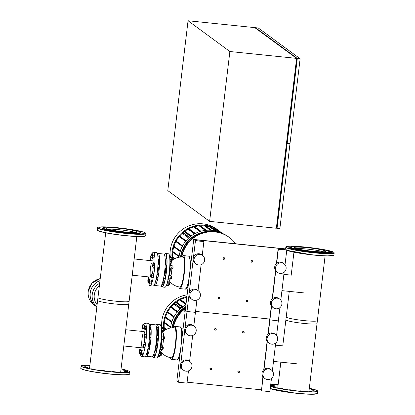 <?xml version="1.0" encoding="UTF-8"?>
<svg xmlns="http://www.w3.org/2000/svg" width="415" height="415" viewBox="0 0 415 415"><rect width="100%" height="100%" fill="white"/><g stroke="black" fill="none" stroke-linecap="round" stroke-linejoin="round"><path stroke-width="0.62" d="M269.221 343.21L268.339 342.562A5.369 5.271 -53.7 0 1 272.157 332.929A5.369 5.271 -53.7 0 1 274.704 333.909L275.586 334.557A5.369 5.271 -53.7 0 1 271.768 344.191A5.369 5.271 -53.7 0 1 267.478 336.985A5.369 5.271 -53.7 0 1 275.586 334.557M264.998 378.594L264.122 377.946A5.369 5.271 -53.7 0 1 267.934 368.313A5.369 5.271 -53.7 0 1 270.487 369.298L271.363 369.941A5.369 5.271 -53.7 0 1 267.55 379.575A5.369 5.271 -53.7 0 1 263.255 372.369A5.369 5.271 -53.7 0 1 271.363 369.941M187.736 334.817L186.854 334.168A5.369 5.271 -53.7 0 1 190.672 324.535A5.369 5.271 -53.7 0 1 193.219 325.516L194.101 326.164A5.369 5.271 -53.7 0 1 190.283 335.797A5.369 5.271 -53.7 0 1 185.993 328.592A5.369 5.271 -53.7 0 1 194.101 326.164M183.518 370.201L182.636 369.558A5.369 5.271 -53.7 0 1 186.449 359.919A5.369 5.271 -53.7 0 1 189.001 360.905L189.878 361.553A5.369 5.271 -53.7 0 1 186.065 371.186A5.369 5.271 -53.7 0 1 181.775 363.981A5.369 5.271 -53.7 0 1 189.878 361.553M193.732 239.445L285.053 248.85L286.77 250.115L278.341 249.244L285.141 249.804L283.865 248.865L195.356 239.751L196.632 240.69L203.879 241.577L195.449 240.71L193.732 239.445L185.292 310.218L187.009 311.483L195.439 312.35L187.009 311.483L185.292 310.218L176.852 380.991L178.569 382.257L186.999 383.123L188.462 370.88M188.97 295.029L185.017 328.208M184.753 330.413L180.795 363.597M180.53 365.802L178.569 382.257M196.897 300.107L193.815 325.957M192.679 335.491L189.598 361.346M187.113 382.189L261.336 389.83M269.776 319.057L195.553 311.416L269.776 319.057M271.343 305.907L269.677 319.856L278.33 320.888L269.677 319.856L267.95 334.35M267.12 341.296L263.733 369.739M262.903 376.68L261.46 390.79L269.89 391.661L271.472 378.397M271.55 306.192L268.22 334.117M267.327 341.576L263.997 369.506M263.11 376.965L261.46 390.79M279.912 307.624L276.582 335.522M275.69 343.013L272.365 370.911M170.57 328.006A29.714 29.169 -53.7 0 1 170.627 327.476A29.714 29.169 -53.7 0 1 185.951 304.683M162.597 332.047A29.714 29.169 -53.7 0 1 162.493 331.642M161.694 326.589A29.714 29.169 -53.7 0 1 187.129 294.811M185.505 308.454A30.43 29.87 126.3 0 0 173.356 327.798M185.562 307.961A30.43 29.87 126.3 0 0 173.008 327.793M184.924 310.462L184.794 311.52L184.924 310.462L185.282 310.296M184.805 310.373L185.303 310.15M185.111 311.753L184.794 311.52M186.926 296.538A29.714 29.169 126.3 0 0 163.583 328.633M164.267 328.353A28.998 28.464 126.3 0 0 164.309 328.773M164.428 329.79A28.998 28.464 126.3 0 0 164.532 330.459M164.314 322.917A28.998 28.464 126.3 0 0 164.216 327.601L163.619 327.876L165.948 329.593M165.357 317.61A28.998 28.464 126.3 0 0 164.387 322.248L163.769 322.517L170.617 327.554M164.973 317.293L165.014 316.941L165.549 316.993A28.998 28.464 126.3 0 1 167.442 312.417M167.105 312.137L167.146 311.784L167.748 311.847A28.998 28.464 126.3 0 1 170.752 307.365M170.451 307.11L170.492 306.758L171.198 306.83A28.998 28.464 126.3 0 1 173.838 304.107L180.224 308.807M181.054 308.075L174.233 303.054L173.838 304.107M175.778 302.499A28.998 28.464 126.3 0 0 174.674 303.381M175.488 302.255L175.535 301.902L176.453 301.995A28.998 28.464 126.3 0 1 179.664 299.993L185.962 304.626M186.081 303.609L180.032 299.158L179.664 299.993M186.771 297.814L185.624 296.969L185.272 297.7A28.998 28.464 126.3 0 0 180.551 299.537M186.833 297.285A28.998 28.464 126.3 0 0 186.252 297.431M166.519 329.297L164.216 327.601M170.7 326.89L164.387 322.248M171.914 321.677L165.549 316.993M174.139 316.552L167.748 311.847M177.594 311.535L171.198 306.83M182.818 306.68L176.453 301.995M185.272 297.7L186.662 298.722M172.189 327.907L172.375 327.311M185.681 306.981A30.43 29.87 126.3 0 0 172.292 327.814M185.567 307.925A30.43 29.87 126.3 0 0 172.982 327.798M142.278 331.435L140.794 331.279M159.298 352.33L159.754 352.558M141.354 350.846L141.157 349.648L139.751 349.503L139.373 350.732L139.461 353.409L140.841 353.549M139.461 353.409L139.985 350.224L141.391 350.369M139.839 352.179L140.96 352.294M139.985 350.224L139.751 349.503M161.253 353.549L161.02 355.816M161.274 353.549L160.481 353.466M142.988 351.987L142.843 350.815L141.442 350.67L141.059 351.458L140.97 354.592L142.376 354.737L142.755 353.954L142.988 351.987L141.588 351.847L141.442 350.67M140.97 354.592L141.354 353.808L142.755 353.954M141.354 353.808L141.588 351.847M158.001 356.345L159.91 356.542L160.289 355.759L160.377 352.62L159.251 352.506M158.95 353.632L160.522 353.798M158.328 355.556L161.036 355.826M161.176 355.691L161.414 353.71M162.472 347.018L163.303 347.122L163.183 349.134L162.255 349.3M163.069 349.368L163.303 347.122M159.806 350.058L159.842 350.058A2.148 0.353 -84.1 0 0 160.117 349.596A2.148 0.353 -84.1 0 0 160.46 346.349M143.512 344.351L142.848 346.478L142.9 348.024L144.306 348.169L144.659 347.879L144.965 346.043L144.913 344.497L143.512 344.351L143.559 345.897L144.965 346.043M142.9 348.024L143.258 347.734L144.659 347.879M143.258 347.734L143.559 345.897M160.05 349.788L161.84 349.975L162.498 347.848L162.447 346.302L160.501 346.1M160.154 349.471L162.192 349.684M160.444 347.635L162.498 347.848M163.712 336.731L164.527 336.83L164.558 338.08L164.299 339.076L163.463 339.008M164.299 339.076L164.677 338.08L164.527 336.83M161.259 339.543A2.148 0.353 -84.1 0 0 161.622 337.872A2.148 0.353 -84.1 0 0 161.513 335.496L161.513 335.496M144.482 334.085L144.078 337.483L144.384 337.706L145.784 337.851L146.142 336.264L146.189 334.454L144.482 334.085L146.189 334.454M144.384 337.706L144.736 336.119L146.142 336.264M144.736 336.119L144.788 334.308M161.295 339.449L163.318 339.657L163.676 338.069L163.723 336.259L161.668 335.854M161.622 337.857L163.676 338.069M161.689 336.051L163.723 336.259M163.479 328.623L164.236 328.701L164.335 329.131L164.034 330.968L163.204 330.895M164.034 330.968L164.262 328.721M161.425 329.038A2.148 0.353 -84.1 0 0 161.44 328.192A2.148 0.353 -84.1 0 0 161.248 327.383L161.233 327.383M143.938 327.062L144.021 329.738L145.426 329.884L145.956 326.704L145.722 325.977L144.316 325.832L143.938 327.062M144.021 329.738L144.404 328.509L145.805 328.654M144.404 328.509L144.55 326.558L145.956 326.704M144.55 326.558L144.316 325.832M161.544 331.544L162.96 331.689L163.489 328.509L163.251 327.783L161.373 327.591M161.502 330.273L163.339 330.459M161.44 328.296L163.489 328.509M141.728 331.305A16.828 2.781 -84.1 0 1 142.335 328.566L142.952 325.822L142.802 324.644L142.189 327.394L142.335 328.571L143.823 328.535M142.719 327.783L143.87 327.902M142.952 325.822L144.275 325.957M144.337 325.832L144.207 324.789L142.802 324.644M161.871 327.643L161.741 326.595L161.072 326.527M164.283 330.636A15.039 15.039 0 0 1 174.616 327.876A15.039 2.485 95.9 0 1 174.845 327.969A15.039 2.485 95.9 0 1 175.384 344.533A15.039 2.485 95.9 0 1 171.535 357.787A15.039 15.039 0 0 1 160.403 350.929L159.417 350.374M157.207 330.568A11.885 1.966 95.9 0 1 157.529 335.802M157.399 338.671A11.885 1.966 95.9 0 1 157.062 342.339A11.885 1.966 95.9 0 1 156.497 346.115M156.792 331.32A11.454 1.893 95.9 0 1 157.026 335.751M156.906 338.619A11.454 1.893 95.9 0 1 156.574 342.245A11.454 1.893 95.9 0 1 155.999 346.063M157.555 327.726A1.577 0.259 95.9 0 1 157.674 327.591A1.577 0.259 95.9 0 1 157.7 327.601A1.577 0.259 95.9 0 1 157.767 329.261A1.577 0.259 95.9 0 1 157.352 330.724A1.577 0.259 95.9 0 1 157.327 330.719A1.577 0.259 95.9 0 1 157.259 330.573M157.819 335.834A1.577 0.259 95.9 0 1 157.939 335.704A1.577 0.259 95.9 0 1 158.079 336.295A1.577 0.259 95.9 0 1 157.944 337.96A1.577 0.259 95.9 0 1 157.617 338.837A1.577 0.259 95.9 0 1 157.524 338.682M156.59 346.126A1.577 0.259 95.9 0 1 156.714 345.996A1.577 0.259 95.9 0 1 156.792 347.739A1.577 0.259 95.9 0 1 156.388 349.129A1.577 0.259 95.9 0 1 156.294 348.974M154.593 352.568A1.577 0.259 95.9 0 1 154.712 352.439A1.577 0.259 95.9 0 1 154.852 353.502A1.577 0.259 95.9 0 1 154.593 355.235A1.577 0.259 95.9 0 1 154.39 355.572A1.577 0.259 95.9 0 1 154.297 355.422M155.9 348.932A11.885 1.966 95.9 0 1 154.484 352.558M155.386 348.88A11.454 1.893 95.9 0 1 154.79 350.784M142.879 334.106A8.186 1.354 -84.1 0 0 141.722 342.878A8.186 1.354 -84.1 0 0 142.454 347.905A8.186 1.354 -84.1 0 0 142.885 347.583M140.317 353.497A16.828 2.781 -84.1 0 0 141.567 356.501A16.828 2.781 -84.1 0 0 144.135 351.396A16.828 2.781 -84.1 0 0 146.516 333.359A16.828 2.781 -84.1 0 0 145.017 323.026A16.828 2.781 -84.1 0 0 143.569 324.727M141.567 356.501L144.659 356.822A16.828 2.781 -84.1 0 0 147.226 351.718A16.828 2.781 -84.1 0 0 149.607 333.676A16.828 2.781 -84.1 0 0 148.103 323.347L145.017 323.026M140.037 347.656A16.828 2.781 -84.1 0 0 140.042 349.534M143.943 344.393A8.186 1.354 -84.1 0 0 144.809 337.748M144.835 334.122A8.186 1.354 -84.1 0 0 144.13 331.621L125.729 329.728M149.706 329.795A11.096 1.836 95.9 0 1 150.214 335.05M150.106 337.919A11.096 1.836 95.9 0 1 149.193 345.363M148.56 348.18A11.096 1.836 95.9 0 1 147.403 351.017M149.4 337.846A11.096 1.836 95.9 0 1 148.669 344.274M156.803 333.276A10.671 1.764 95.9 0 1 156.875 335.735M156.777 338.604A10.671 1.764 95.9 0 1 155.853 346.048M155.2 348.859A10.671 1.764 95.9 0 1 155.2 348.87L156.512 348.994M150.386 326.984A1.577 0.259 95.9 0 1 150.51 326.854A1.577 0.259 95.9 0 1 150.593 328.602A1.577 0.259 95.9 0 1 150.189 329.987A1.577 0.259 95.9 0 1 150.095 329.837M150.65 335.097A1.577 0.259 95.9 0 1 150.775 334.962A1.577 0.259 95.9 0 1 150.91 336.026A1.577 0.259 95.9 0 1 150.655 337.758A1.577 0.259 95.9 0 1 150.453 338.101A1.577 0.259 95.9 0 1 150.36 337.945M149.426 345.389A1.577 0.259 95.9 0 1 149.545 345.254A1.577 0.259 95.9 0 1 149.571 345.264A1.577 0.259 95.9 0 1 149.639 346.924A1.577 0.259 95.9 0 1 149.224 348.393A1.577 0.259 95.9 0 1 149.198 348.382A1.577 0.259 95.9 0 1 149.13 348.237M147.424 351.832A1.577 0.259 95.9 0 1 147.548 351.702A1.577 0.259 95.9 0 1 147.688 352.294A1.577 0.259 95.9 0 1 147.553 353.959A1.577 0.259 95.9 0 1 147.226 354.835A1.577 0.259 95.9 0 1 147.133 354.68M149.011 324.66A16.112 2.661 95.9 0 1 149.716 324.229L155.34 324.81A16.112 2.661 95.9 0 1 156.336 341.109A16.112 2.661 95.9 0 1 152.035 356.858L146.417 356.283A16.112 2.661 95.9 0 1 145.815 355.717M149.716 324.229A16.112 2.661 95.9 0 1 150.718 340.528A16.112 2.661 95.9 0 1 146.417 356.283M89.526 368.364L97.961 297.591A15.687 1.499 6.8 0 0 98.148 297.861A15.687 1.499 6.8 0 0 114.659 301.083A15.687 1.499 6.8 0 0 129.117 301.306A15.687 1.499 6.8 0 0 128.93 301.031M317.19 320.421A15.687 1.499 -173.2 0 1 317.376 320.691A15.687 1.499 -173.2 0 1 302.919 320.468A15.687 1.499 -173.2 0 1 286.407 317.247A15.687 1.499 -173.2 0 1 286.22 316.977L282.765 345.939M215.323 330.127A0.861 0.846 126.3 0 0 215.935 328.587A0.861 0.846 126.3 0 0 214.638 328.976A0.861 0.846 126.3 0 0 215.323 330.127M215.364 330.003A0.716 0.7 -53.7 0 1 214.747 329.22A0.716 0.7 -53.7 0 1 215.53 328.587A0.716 0.7 -53.7 0 1 216.148 329.365A0.716 0.7 -53.7 0 1 215.364 330.003M210.597 369.76A0.861 0.846 -53.7 0 1 209.912 368.608A0.861 0.846 -53.7 0 1 211.209 368.219A0.861 0.846 -53.7 0 1 210.597 369.76M210.638 369.635A0.716 0.7 126.3 0 0 211.422 368.997A0.716 0.7 126.3 0 0 210.804 368.219A0.716 0.7 126.3 0 0 210.021 368.852A0.716 0.7 126.3 0 0 210.638 369.635M243.486 331.31A0.861 0.846 -53.7 0 1 244.17 332.462A0.861 0.846 -53.7 0 1 242.874 332.851A0.861 0.846 -53.7 0 1 243.486 331.31M243.491 331.466A0.716 0.7 126.3 0 0 242.702 332.099A0.716 0.7 126.3 0 0 243.32 332.882A0.716 0.7 126.3 0 0 244.108 332.244A0.716 0.7 126.3 0 0 243.491 331.466M238.76 370.943A0.861 0.846 126.3 0 0 238.148 372.483A0.861 0.846 126.3 0 0 239.445 372.094A0.861 0.846 126.3 0 0 238.76 370.943M238.765 371.098A0.716 0.7 -53.7 0 1 239.382 371.876A0.716 0.7 -53.7 0 1 238.594 372.514A0.716 0.7 -53.7 0 1 237.977 371.736A0.716 0.7 -53.7 0 1 238.765 371.098M277.661 272.437L276.779 271.789A5.369 5.271 -53.7 0 1 280.592 262.156A5.369 5.271 -53.7 0 1 283.144 263.136L284.026 263.784A5.369 5.271 -53.7 0 1 280.208 273.418A5.369 5.271 -53.7 0 1 275.918 266.212A5.369 5.271 -53.7 0 1 284.026 263.784M273.438 307.821L272.556 307.173A5.369 5.271 -53.7 0 1 276.374 297.539A5.369 5.271 -53.7 0 1 278.921 298.525L279.803 299.168A5.369 5.271 -53.7 0 1 275.991 308.802A5.369 5.271 -53.7 0 1 271.695 301.596A5.369 5.271 -53.7 0 1 279.803 299.168M196.176 264.044L195.294 263.395A5.369 5.271 -53.7 0 1 199.112 253.762A5.369 5.271 -53.7 0 1 201.659 254.743L202.541 255.391A5.369 5.271 -53.7 0 1 198.723 265.024A5.369 5.271 -53.7 0 1 194.433 257.819A5.369 5.271 -53.7 0 1 202.541 255.391M191.953 299.428L191.076 298.784A5.369 5.271 -53.7 0 1 194.889 289.146A5.369 5.271 -53.7 0 1 197.441 290.132L198.318 290.78A5.369 5.271 -53.7 0 1 194.505 300.413A5.369 5.271 -53.7 0 1 190.21 293.208A5.369 5.271 -53.7 0 1 198.318 290.78M195.449 240.71L193.452 257.435M193.193 259.64L189.235 292.824M203.879 241.577L202.255 255.184M201.119 264.718L198.038 290.573M283.865 248.865L283.772 249.664M278.117 249.083L276.39 263.577M275.56 270.523L272.173 298.966M278.341 249.244L276.655 263.343M275.768 270.803L272.437 298.733M286.77 250.115L285.022 264.749M284.13 272.24L280.805 300.138M229.059 237.261A30.43 29.87 126.3 0 0 214.612 231.695A30.43 29.87 126.3 0 0 181.422 257.025A30.43 29.87 126.3 0 1 214.638 231.71A30.43 29.87 126.3 0 1 229.085 237.276A30.43 29.87 126.3 0 0 229.059 237.261L228.452 236.809A30.43 29.87 126.3 0 0 214.005 231.243A30.43 29.87 126.3 0 0 180.733 257.041M179.01 257.233A29.714 29.169 -53.7 0 1 179.067 256.703A29.714 29.169 -53.7 0 1 211.723 230.335A29.714 29.169 -53.7 0 1 220.396 232.628M170.134 255.816A29.714 29.169 -53.7 0 1 202.925 223.861A29.714 29.169 -53.7 0 1 217.029 229.298L218.866 230.647A29.714 29.169 126.3 0 0 204.756 225.21A29.714 29.169 126.3 0 0 172.023 257.86M220.531 231.969A29.714 29.169 126.3 0 0 218.866 230.647M171.037 261.274A29.714 29.169 -53.7 0 1 170.928 260.869M235.647 243.761A30.43 29.87 126.3 0 0 229.391 237.505A30.43 29.87 126.3 0 0 214.944 231.933A30.43 29.87 126.3 0 0 181.796 257.025M193.364 239.688L193.234 240.747L193.364 239.688L193.722 239.522M193.867 239.46L194.749 239.548M193.245 239.6L194.339 239.248M193.551 240.98L193.234 240.747M232.789 243.465L234.138 243.605M232.919 243.294L234.086 243.486M172.707 257.58A28.998 28.464 126.3 0 0 172.749 258M172.868 259.017A28.998 28.464 126.3 0 0 172.967 259.686M172.749 252.144A28.998 28.464 126.3 0 0 172.656 256.828L172.059 257.103L174.388 258.82M173.797 246.837A28.998 28.464 126.3 0 0 172.827 251.474L172.209 251.744L179.057 256.781M173.408 246.52L173.454 246.168L173.984 246.22A28.998 28.464 126.3 0 1 175.882 241.644M175.545 241.364L175.587 241.011L176.188 241.074A28.998 28.464 126.3 0 1 179.192 236.592M178.891 236.337L178.932 235.985L179.638 236.057A28.998 28.464 126.3 0 1 182.278 233.334L188.664 238.034M189.494 237.302L182.673 232.281L182.278 233.334M184.213 231.726A28.998 28.464 126.3 0 0 183.114 232.608M183.928 231.482L183.97 231.129L184.893 231.222A28.998 28.464 126.3 0 1 188.104 229.22L194.438 233.884M195.315 233.417L188.467 228.385L188.104 229.22M200.922 231.243L194.064 226.196L193.712 226.927A28.998 28.464 126.3 0 0 188.986 228.764M206.38 230.273L199.511 225.226L199.164 225.89A28.998 28.464 126.3 0 0 194.692 226.657M211.707 230.33L204.839 225.278L204.496 225.9A28.998 28.464 126.3 0 0 200.305 225.807M216.174 231.145L209.767 226.434L209.71 226.906A28.998 28.464 126.3 0 0 205.923 226.076M209.767 226.434L210.047 226.31L217.014 231.43M220.547 232.675L214.856 228.489L214.799 228.956A28.998 28.464 126.3 0 0 211.832 227.617M214.856 228.489L215.136 228.364L221.434 232.997M219.794 231.793L220.08 231.637L222.513 233.432M174.959 258.524L172.656 256.828M179.14 256.117L172.827 251.474M180.349 250.904L173.984 246.22M182.579 245.779L176.188 241.074M186.034 240.762L179.638 236.057M191.258 235.907L184.893 231.222M193.712 226.927L199.957 231.523M199.164 225.89L205.28 230.387M204.496 225.9L210.379 230.226M209.71 226.906L215.126 230.89M214.799 228.956L219.032 232.068M180.629 257.134L180.816 256.537M150.718 260.662L149.234 260.506M167.733 281.557L168.194 281.785M149.794 280.073L149.597 278.875L148.191 278.73L147.813 279.959L147.896 282.636L149.281 282.776M147.896 282.636L148.425 279.451L149.831 279.596M148.28 281.406L149.4 281.52M148.425 279.451L148.191 278.73M169.694 282.776L169.46 285.043M151.428 281.214L151.283 280.042L149.877 279.897L149.499 280.685L149.41 283.819L150.816 283.964L151.195 283.18L151.428 281.214L150.028 281.074L149.877 279.897M149.41 283.819L149.794 283.035L151.195 283.18M149.794 283.035L150.028 281.074M166.441 285.572L168.35 285.769L168.729 284.986L168.817 281.847L167.691 281.733M167.39 282.859L168.962 283.025M166.768 284.783L169.476 285.053M169.616 284.918L169.854 282.937M170.907 276.245L171.743 276.349L171.623 278.361L170.695 278.527M171.509 278.595L171.743 276.349M168.246 279.285L168.282 279.285A2.148 0.353 -84.1 0 0 168.557 278.823A2.148 0.353 -84.1 0 0 168.9 275.576M151.952 273.578L151.288 275.705L151.34 277.251L152.746 277.396L153.099 277.106L153.405 275.269L153.353 273.724L151.952 273.578L151.999 275.124L153.405 275.269M151.34 277.251L151.693 276.961L153.099 277.106M151.693 276.961L151.999 275.124M168.49 279.015L170.275 279.202L170.939 277.075L170.887 275.529L168.936 275.327M168.594 278.698L170.632 278.911M168.884 276.862L170.939 277.075M172.152 265.958L172.967 266.057L172.998 267.307L172.739 268.303L171.903 268.235A9.555 1.577 95.9 0 1 171.592 271.965A9.555 1.577 95.9 0 1 170.907 276.188M172.739 268.303L173.117 267.302L172.967 266.057M169.699 268.77A2.148 0.353 -84.1 0 0 170.062 267.099A2.148 0.353 -84.1 0 0 169.948 264.723L169.948 264.723M152.922 263.312L152.518 266.71L152.824 266.933L154.224 267.078L154.582 265.491L154.629 263.681L152.922 263.312L154.629 263.681M152.824 266.933L153.177 265.346L154.582 265.491M153.177 265.346L153.228 263.535M169.735 268.676L171.758 268.884L172.116 267.296L172.163 265.486L170.103 265.081M170.062 267.084L172.116 267.296M170.129 265.278L172.163 265.486M171.919 257.85L172.676 257.928L172.775 258.358L172.474 260.195L171.644 260.122M172.474 260.195L172.702 257.948M169.86 258.265A2.148 0.353 -84.1 0 0 169.88 257.419A2.148 0.353 -84.1 0 0 169.688 256.61L169.688 256.61M152.372 256.288L152.461 258.965L153.866 259.11L154.39 255.931L154.157 255.204L152.756 255.059L152.372 256.288M152.461 258.965L152.845 257.736L154.245 257.881M152.845 257.736L152.99 255.785L154.39 255.931M152.99 255.785L152.756 255.059M169.984 260.77L171.4 260.916L171.924 257.736L171.691 257.01L169.813 256.818M169.943 259.5L171.779 259.686M169.88 257.523L171.924 257.736M150.168 260.532A16.828 2.781 -84.1 0 1 150.775 257.793L151.387 255.049L151.242 253.871L150.629 256.62L150.775 257.798L152.263 257.762M151.153 257.01L152.31 257.129M151.387 255.049L152.715 255.184M152.777 255.059L152.647 254.016L151.242 253.871M170.311 256.869L170.176 255.822L169.512 255.754M172.723 259.863A15.039 15.039 0 0 1 183.056 257.103A15.039 2.485 95.9 0 1 183.285 257.196A15.039 2.485 95.9 0 1 183.824 273.76A15.039 2.485 95.9 0 1 179.975 287.014A15.039 15.039 0 0 1 168.843 280.156L167.852 279.601M165.647 259.795A11.885 1.966 95.9 0 1 165.964 265.029M165.839 267.898A11.885 1.966 95.9 0 1 165.497 271.566A11.885 1.966 95.9 0 1 164.937 275.342M165.232 260.547A11.454 1.893 95.9 0 1 165.466 264.978M165.346 267.846A11.454 1.893 95.9 0 1 165.009 271.472A11.454 1.893 95.9 0 1 164.439 275.29M165.995 256.952A1.577 0.259 95.9 0 1 166.114 256.818A1.577 0.259 95.9 0 1 166.14 256.828A1.577 0.259 95.9 0 1 166.202 258.488A1.577 0.259 95.9 0 1 165.793 259.951A1.577 0.259 95.9 0 1 165.767 259.946A1.577 0.259 95.9 0 1 165.699 259.8M166.254 265.06A1.577 0.259 95.9 0 1 166.379 264.931A1.577 0.259 95.9 0 1 166.519 265.522A1.577 0.259 95.9 0 1 166.384 267.187A1.577 0.259 95.9 0 1 166.057 268.064A1.577 0.259 95.9 0 1 165.964 267.908M165.03 275.353A1.577 0.259 95.9 0 1 165.149 275.223A1.577 0.259 95.9 0 1 165.232 276.966A1.577 0.259 95.9 0 1 164.828 278.356A1.577 0.259 95.9 0 1 164.734 278.2M163.028 281.795A1.577 0.259 95.9 0 1 163.152 281.666A1.577 0.259 95.9 0 1 163.287 282.729A1.577 0.259 95.9 0 1 163.033 284.462A1.577 0.259 95.9 0 1 162.83 284.799A1.577 0.259 95.9 0 1 162.737 284.649M164.34 278.159A11.885 1.966 95.9 0 1 162.924 281.785M163.821 278.107A11.454 1.893 95.9 0 1 163.23 280.011M151.319 263.333A8.186 1.354 -84.1 0 0 150.163 272.105A8.186 1.354 -84.1 0 0 150.894 277.132A8.186 1.354 -84.1 0 0 151.325 276.81M148.757 282.724A16.828 2.781 -84.1 0 0 150.007 285.728A16.828 2.781 -84.1 0 0 152.575 280.623A16.828 2.781 -84.1 0 0 154.956 262.586A16.828 2.781 -84.1 0 0 153.451 252.253A16.828 2.781 -84.1 0 0 152.009 253.954M150.007 285.728L153.099 286.049A16.828 2.781 -84.1 0 0 155.667 280.945A16.828 2.781 -84.1 0 0 158.042 262.903A16.828 2.781 -84.1 0 0 156.543 252.574L153.451 252.253M148.477 276.883A16.828 2.781 -84.1 0 0 148.482 278.761M152.383 273.62A8.186 1.354 -84.1 0 0 153.249 266.975M153.275 263.349A8.186 1.354 -84.1 0 0 152.57 260.848L134.169 258.955M158.146 259.022A11.096 1.836 95.9 0 1 158.655 264.277M158.54 267.146A11.096 1.836 95.9 0 1 157.627 274.59M157 277.407A11.096 1.836 95.9 0 1 155.843 280.244M157.84 267.073A11.096 1.836 95.9 0 1 157.109 273.501M165.243 262.503A10.671 1.764 95.9 0 1 165.315 264.962M165.212 267.831A10.671 1.764 95.9 0 1 164.293 275.275M164.952 278.221L163.64 278.086A10.671 1.764 95.9 0 1 163.635 278.097M158.826 256.211A1.577 0.259 95.9 0 1 158.95 256.081A1.577 0.259 95.9 0 1 159.028 257.829A1.577 0.259 95.9 0 1 158.629 259.214A1.577 0.259 95.9 0 1 158.535 259.064M159.09 264.324A1.577 0.259 95.9 0 1 159.215 264.189A1.577 0.259 95.9 0 1 159.35 265.252A1.577 0.259 95.9 0 1 159.09 266.985A1.577 0.259 95.9 0 1 158.893 267.327A1.577 0.259 95.9 0 1 158.8 267.172M157.866 274.616A1.577 0.259 95.9 0 1 157.985 274.481A1.577 0.259 95.9 0 1 158.011 274.491A1.577 0.259 95.9 0 1 158.074 276.151A1.577 0.259 95.9 0 1 157.664 277.619A1.577 0.259 95.9 0 1 157.638 277.609A1.577 0.259 95.9 0 1 157.57 277.464M155.864 281.059A1.577 0.259 95.9 0 1 155.988 280.929A1.577 0.259 95.9 0 1 156.128 281.52A1.577 0.259 95.9 0 1 155.993 283.186A1.577 0.259 95.9 0 1 155.667 284.062A1.577 0.259 95.9 0 1 155.573 283.907M157.451 253.887A16.112 2.661 95.9 0 1 158.157 253.456L163.775 254.037A16.112 2.661 95.9 0 1 164.776 270.336A16.112 2.661 95.9 0 1 160.475 286.085L154.857 285.51A16.112 2.661 95.9 0 1 154.256 284.944M158.157 253.456A16.112 2.661 95.9 0 1 159.153 269.755A16.112 2.661 95.9 0 1 154.857 285.51M136.841 236.524L128.78 304.133A15.687 1.499 -173.2 0 1 114.322 303.915A15.687 1.499 -173.2 0 1 97.81 300.693A15.687 1.499 -173.2 0 1 97.624 300.419L105.685 232.81M135.425 232.431A15.687 1.499 6.8 0 0 121.818 230.019A15.687 1.499 6.8 0 0 108.03 229.163M140.706 232.239L140.903 232.696A19.292 1.842 -173.2 0 1 126.139 232.836A19.292 1.842 -173.2 0 1 104.243 229.194A19.292 1.842 -173.2 0 1 102.645 228.131L102.941 227.736A19.043 1.816 -173.2 0 1 118.514 227.897A19.043 1.816 -173.2 0 1 139.103 231.388A19.043 1.816 -173.2 0 1 140.706 232.239A19.043 1.816 -173.2 0 1 126.134 232.379A19.043 1.816 -173.2 0 1 104.518 228.79A19.043 1.816 -173.2 0 1 102.941 227.736M140.566 232.068L142.433 232.068L139.948 231.715M118.036 232.156L121.17 232.462L118.036 232.156M128.764 233.261L131.892 233.567L128.764 233.261M137.215 233.598L140.343 233.904L137.215 233.598M99.408 227.721L102.541 228.027L99.408 227.721M105.415 227.238L103.174 227.119L104.035 227.363M101.089 228.956L104.217 229.267L101.089 228.956M107.905 230.579L111.038 230.89L107.905 230.579M141.121 233.08L144.254 233.386L141.121 233.08M135.721 230.491L134.408 230.211M107.568 229.018A15.687 1.499 6.8 0 0 124.951 231.938A15.687 1.499 6.8 0 0 137.386 231.949A15.687 1.499 6.8 0 0 136.053 231.16A15.687 1.499 6.8 0 0 118.669 228.24A15.687 1.499 6.8 0 0 106.235 228.229A15.687 1.499 6.8 0 0 107.568 229.018M122.949 370.133L126.082 370.445L122.949 370.133M101.545 370.445L104.679 370.756L101.545 370.445M112.273 371.55L115.406 371.861L112.273 371.55M120.724 371.892L123.852 372.198L120.724 371.892M82.917 366.014L86.05 366.321L82.917 366.014M89.822 365.848L86.688 365.413L89.837 365.724M84.598 367.249L87.731 367.555L84.598 367.249M91.419 368.873L94.547 369.179L91.419 368.873M124.63 371.373L127.763 371.679L124.63 371.373M291.195 247.127L290.899 247.522A19.292 1.842 6.8 0 0 308.361 251.552A19.292 1.842 6.8 0 0 329.069 252.351A19.292 1.842 6.8 0 0 329.157 252.081L328.96 251.63A19.043 1.816 6.8 0 0 310.659 247.719A19.043 1.816 6.8 0 0 291.263 247.06A19.043 1.816 6.8 0 0 291.195 247.127A19.043 1.816 6.8 0 0 308.433 251.106A19.043 1.816 6.8 0 0 328.872 251.895A19.043 1.816 6.8 0 0 328.96 251.63M287.533 247.013L290.796 247.418L287.533 247.013M316.889 252.553L320.152 252.958L316.889 252.553M306.161 251.449L309.424 251.853L306.161 251.449M296.035 249.872L299.293 250.276L296.035 249.872M328.208 251.101L330.828 251.542L328.82 251.454M322.668 249.602L323.98 249.882M329.245 252.372L332.508 252.776L329.245 252.372M325.339 252.891L328.602 253.295L325.339 252.891M289.214 248.248L292.476 248.652L289.214 248.248M292.295 246.749L291.444 246.494L293.67 246.629M294.577 247.485A15.687 1.499 -173.2 0 1 310.985 248.082A15.687 1.499 -173.2 0 1 325.645 251.334A15.687 1.499 -173.2 0 1 325.557 251.464A15.687 1.499 -173.2 0 1 309.149 250.873A15.687 1.499 -173.2 0 1 294.489 247.62A15.687 1.499 -173.2 0 1 294.577 247.485M271.047 385.302L274.305 385.706L271.047 385.302M300.398 390.842L303.661 391.246L300.398 390.842M289.675 389.737L292.933 390.142L289.675 389.737M279.544 388.165L282.807 388.565L279.544 388.165M311.079 389.426L314.337 389.83L311.079 389.426M312.76 390.66L316.017 391.065L312.76 390.66M308.848 391.179L312.111 391.584L308.848 391.179M272.722 386.541L275.985 386.946L272.722 386.541M278.097 385.115L274.943 384.798L278.081 385.234M289.271 291.382L285.883 319.809A15.687 1.499 6.8 0 0 286.07 320.079A15.687 1.499 6.8 0 0 302.582 323.301A15.687 1.499 6.8 0 0 317.039 323.524L325.101 255.91M296.284 248.549A15.687 1.499 -173.2 0 1 310.078 249.405A15.687 1.499 -173.2 0 1 323.679 251.817M100.222 278.621A14.748 14.478 126.3 0 0 88.535 289.841A14.748 14.478 126.3 0 0 93.966 304.895A14.748 14.478 -53.7 0 1 88.535 289.841A14.748 14.478 -53.7 0 1 100.222 278.621A14.748 14.478 126.3 0 0 88.229 291.522A14.748 14.478 126.3 0 0 93.961 304.89A14.748 14.478 126.3 0 0 93.961 304.895L93.966 304.895C89.64 301.477 87.715 297.005 88.193 291.47L92.109 283.051L100.228 278.584M99.673 283.258A14.748 14.478 126.3 0 0 96.851 306.929A14.748 14.478 -53.7 0 1 99.673 283.258A14.748 14.478 -53.7 0 0 92.244 294.474A14.748 14.478 -53.7 0 0 96.851 306.924M96.84 307.012L95.969 306.369A14.748 14.478 -53.7 0 1 90.309 292.466A14.748 14.478 -53.7 0 1 99.974 280.716M95.932 306.343A14.748 14.478 -53.7 0 1 95.901 306.322A14.748 14.478 -53.7 0 1 90.252 292.378A14.748 14.478 -53.7 0 1 99.984 280.639M97.115 304.714A13.114 12.87 -53.7 0 1 99.346 285.982M223.763 259.354A0.861 0.846 126.3 0 0 224.375 257.814A0.861 0.846 126.3 0 0 223.078 258.203A0.861 0.846 126.3 0 0 223.763 259.354M223.804 259.23A0.716 0.7 -53.7 0 1 223.182 258.446A0.716 0.7 -53.7 0 1 223.97 257.814A0.716 0.7 -53.7 0 1 224.588 258.592A0.716 0.7 -53.7 0 1 223.804 259.23M219.037 298.987A0.861 0.846 -53.7 0 1 218.352 297.835A0.861 0.846 -53.7 0 1 219.649 297.446A0.861 0.846 -53.7 0 1 219.037 298.987M219.079 298.862A0.716 0.7 126.3 0 0 219.862 298.224A0.716 0.7 126.3 0 0 219.245 297.446A0.716 0.7 126.3 0 0 218.456 298.079A0.716 0.7 126.3 0 0 219.079 298.862M251.926 260.537A0.861 0.846 -53.7 0 1 252.611 261.689A0.861 0.846 -53.7 0 1 251.314 262.078A0.861 0.846 -53.7 0 1 251.926 260.537M251.926 260.693A0.716 0.7 126.3 0 0 251.142 261.326A0.716 0.7 126.3 0 0 251.76 262.109A0.716 0.7 126.3 0 0 252.548 261.471A0.716 0.7 126.3 0 0 251.926 260.693M247.195 300.17A0.861 0.846 126.3 0 0 246.588 301.71A0.861 0.846 126.3 0 0 247.885 301.321A0.861 0.846 126.3 0 0 247.195 300.17M247.2 300.325A0.716 0.7 -53.7 0 1 247.822 301.103A0.716 0.7 -53.7 0 1 247.034 301.741A0.716 0.7 -53.7 0 1 246.417 300.963A0.716 0.7 -53.7 0 1 247.2 300.325M289.053 143.294L289.955 143.958L287.149 143.673L287.102 143.025L290.023 143.393L300.118 58.748L258.301 27.987L255.49 27.696L297.306 58.463L300.118 58.748M287.149 143.673L277.054 228.317L279.866 228.603L289.955 143.958M297.306 58.463L287.216 143.108M255.443 28.106L255.49 27.696M276.442 227.467L277.028 227.529L287.035 143.59M277.054 228.317L276.4 227.835M287.102 143.025L297.114 59.086L296.569 58.686M296.528 59.029L297.114 59.086M296.606 58.391L254.789 27.623L188.052 20.75L229.874 51.517L296.606 58.391L276.349 228.245L209.617 221.371L167.8 190.604L188.052 20.75M229.874 51.517L209.617 221.371M172.101 327.829A28.645 28.121 -53.7 0 1 185.728 306.581M185.344 297.093L186.734 298.12M179.747 299.282L186.044 303.915M175.535 301.902L182.424 306.976M173.952 303.178L180.847 308.252M170.492 306.758L177.361 311.81M167.146 311.784L173.994 316.821M165.014 316.941L171.826 321.952M170.664 327.176L163.894 322.196M166.28 329.417L163.749 327.554M161.627 349.954A9.555 1.577 95.9 0 1 160.558 351.1A9.555 1.577 95.9 0 1 160.403 350.929M163.842 330.963A15.039 15.039 0 0 0 162.322 332.322A9.555 1.577 95.9 0 1 162.81 332.218A9.555 1.577 95.9 0 1 163.526 336.114M161.56 332.949A8.902 1.473 95.9 0 1 162.032 335.891M161.969 339.517A8.902 1.473 95.9 0 1 161.694 342.525A8.902 1.473 95.9 0 1 161.119 346.162M163.474 339.008A9.555 1.577 95.9 0 1 163.152 342.738A9.555 1.577 95.9 0 1 162.467 346.961M161.549 333.65A8.902 1.473 95.9 0 1 161.783 335.865M161.72 339.491A8.902 1.473 95.9 0 1 161.445 342.5A8.902 1.473 95.9 0 1 160.875 346.136M180.255 326.87A16.61 2.744 95.9 0 1 180.509 326.979A16.61 2.744 95.9 0 1 181.106 345.275A16.61 2.744 95.9 0 1 176.852 359.919L171.514 359.369A16.61 2.744 -84.1 0 0 175.768 344.725A16.61 2.744 -84.1 0 0 175.172 326.429A16.61 2.744 -84.1 0 0 174.917 326.32L180.582 327.004L181.765 331.44L181.677 340.549M173.491 327.803A16.47 2.723 95.9 0 1 175.016 326.553A16.47 2.723 95.9 0 1 175.607 344.694A16.47 2.723 95.9 0 1 171.136 359.11A16.47 2.723 95.9 0 1 170.42 357.631L170.83 358.804L171.514 359.369A16.61 2.744 -84.1 0 1 171.26 359.265M153.389 357.642A16.828 2.781 -84.1 0 0 153.649 357.746A16.828 2.781 -84.1 0 0 157.959 342.909A16.828 2.781 -84.1 0 0 157.358 324.374A16.828 2.781 -84.1 0 0 157.098 324.271L155.895 325.287M155.9 325.303A16.683 2.755 95.9 0 1 157.197 324.504A16.683 2.755 95.9 0 1 157.799 342.878A16.683 2.755 95.9 0 1 153.265 357.486A16.683 2.755 95.9 0 1 152.689 356.495M160.164 324.665A16.828 2.781 95.9 0 1 160.771 343.2A16.828 2.781 95.9 0 1 156.46 358.036C160.704 357.154 163.214 326.097 160.237 324.691L159.905 324.561A16.828 2.781 95.9 0 1 160.164 324.665M157.026 357.777A16.683 2.755 -84.1 0 0 160.885 343.2A16.683 2.755 -84.1 0 0 160.408 324.929M177.413 359.665A16.47 2.723 -84.1 0 0 180.572 349.804M181.671 340.591A16.47 2.723 -84.1 0 0 180.748 327.233M180.541 257.056A28.645 28.121 -53.7 0 1 201.726 232.535M221.517 233.028L219.8 231.767M211.188 230.284L204.559 225.407M199.231 225.35L205.975 230.309M193.779 226.32L200.595 231.331M188.187 228.509L195.045 233.557M183.97 231.129L190.864 236.202M182.387 232.405L189.282 237.479M178.932 235.985L185.801 241.037M175.587 241.011L182.429 246.048M173.454 246.168L180.26 251.179M179.104 256.403L172.334 251.423M174.72 258.644L172.184 256.781M170.067 279.181A9.555 1.577 95.9 0 1 168.998 280.327A9.555 1.577 95.9 0 1 168.843 280.156M172.282 260.189A15.039 15.039 0 0 0 170.762 261.549A9.555 1.577 95.9 0 1 171.25 261.445A9.555 1.577 95.9 0 1 171.966 265.341M169.994 262.176A8.902 1.473 95.9 0 1 170.472 265.118M170.404 268.744A8.902 1.473 95.9 0 1 170.134 271.752A8.902 1.473 95.9 0 1 169.559 275.389M169.989 262.877A8.902 1.473 95.9 0 1 170.223 265.092M170.16 268.718A8.902 1.473 95.9 0 1 169.885 271.726A8.902 1.473 95.9 0 1 169.31 275.363M188.695 256.097A16.61 2.744 95.9 0 1 188.95 256.205A16.61 2.744 95.9 0 1 189.546 274.502A16.61 2.744 95.9 0 1 185.292 289.146L179.954 288.596A16.61 2.744 -84.1 0 0 184.208 273.952A16.61 2.744 -84.1 0 0 183.612 255.656A16.61 2.744 -84.1 0 0 183.357 255.547L189.017 256.231L190.205 260.667L190.117 269.776M183.357 255.547L182.574 255.962L181.92 257.03A16.47 2.723 95.9 0 1 183.456 255.78A16.47 2.723 95.9 0 1 184.047 273.921A16.47 2.723 95.9 0 1 179.576 288.337A16.47 2.723 95.9 0 1 178.86 286.858M165.798 253.601A16.828 2.781 -84.1 0 0 165.538 253.498L164.335 254.514A16.683 2.755 95.9 0 1 165.637 253.731A16.683 2.755 95.9 0 1 166.233 272.105A16.683 2.755 95.9 0 1 161.705 286.713A16.683 2.755 95.9 0 1 161.129 285.722L162.089 286.973A16.828 2.781 -84.1 0 0 166.399 272.136A16.828 2.781 -84.1 0 0 165.798 253.601M168.604 253.892A16.828 2.781 95.9 0 1 169.206 272.427A16.828 2.781 95.9 0 1 164.9 287.263C169.144 286.381 171.654 255.324 168.672 253.918L168.345 253.788A16.828 2.781 95.9 0 1 168.604 253.892M165.46 287.004A16.683 2.755 -84.1 0 0 169.325 272.427A16.683 2.755 -84.1 0 0 168.848 254.156M161.829 286.869A16.828 2.781 -84.1 0 0 162.089 286.973L164.9 287.263M179.695 288.492A16.61 2.744 -84.1 0 0 179.954 288.596L179.27 288.031L178.849 286.858M185.847 288.892A16.47 2.723 -84.1 0 0 189.012 279.03M190.112 269.817A16.47 2.723 -84.1 0 0 189.188 256.46M97.572 227.773C96.27 227.031 100.165 226.792 109.249 227.052C120.993 227.695 138.46 230.289 143.761 232.172C145.489 232.82 146.21 233.277 145.914 233.536A24.345 2.324 -173.2 0 1 126.617 233.521A24.345 2.324 -173.2 0 1 99.642 228.992A24.345 2.324 -173.2 0 1 97.572 227.773L97.318 229.894A24.345 2.324 6.8 0 0 99.387 231.114A24.345 2.324 6.8 0 0 126.362 235.642A24.345 2.324 6.8 0 0 145.665 235.663C145.349 238.542 108.17 234.345 99.475 231.259C97.743 230.61 97.027 230.159 97.318 229.894M99.787 228.862A24.2 2.308 6.8 0 0 131.498 233.79A24.2 2.308 6.8 0 0 143.73 232.167A24.2 2.308 6.8 0 0 112.024 227.238A24.2 2.308 6.8 0 0 99.787 228.862M145.437 235.928A24.2 2.308 -173.2 0 1 125.543 235.694A24.2 2.308 -173.2 0 1 99.501 231.264M99.444 231.248A24.2 2.308 -173.2 0 1 97.473 230.211M82.896 369.407A24.345 2.324 -173.2 0 1 80.826 368.188C80.541 368.453 81.257 368.909 82.984 369.552C88.245 371.42 105.462 373.988 117.206 374.657C126.476 374.942 130.466 374.709 129.174 373.951A24.345 2.324 -173.2 0 1 109.871 373.936A24.345 2.324 -173.2 0 1 82.896 369.407M80.987 368.499A24.2 2.308 6.8 0 0 82.959 369.537M129.428 371.83C129.713 371.56 128.992 371.109 127.27 370.465L121.056 368.914A24.2 2.308 -173.2 0 1 127.239 370.46A24.2 2.308 -173.2 0 1 115.007 372.079A24.2 2.308 -173.2 0 1 83.301 367.151A24.2 2.308 -173.2 0 1 89.899 365.2L82.046 365.454L81.081 366.061A24.345 2.324 6.8 0 0 83.15 367.28A24.345 2.324 6.8 0 0 110.125 371.814A24.345 2.324 6.8 0 0 129.428 371.83L129.174 373.951M83.01 369.558A24.2 2.308 6.8 0 0 109.057 373.982A24.2 2.308 6.8 0 0 128.946 374.221M334.039 253.129A24.345 2.324 6.8 0 0 334.174 252.927C334.547 249.638 287.787 244.331 286.013 246.858L285.826 247.158A24.345 2.324 6.8 0 0 308.578 252.211A24.345 2.324 6.8 0 0 334.039 253.129M286.122 246.832A24.2 2.308 -173.2 0 1 312.568 247.89A24.2 2.308 -173.2 0 1 333.914 252.974A24.2 2.308 -173.2 0 1 307.463 251.91A24.2 2.308 -173.2 0 1 286.122 246.832M334.174 252.927L333.919 255.049A24.345 2.324 -173.2 0 1 333.785 255.256A24.345 2.324 -173.2 0 1 312.262 254.789A24.345 2.324 -173.2 0 1 286.76 250.172M333.919 255.049L333.733 255.35L326.672 255.962L312.09 254.898L286.749 250.281A24.2 2.308 6.8 0 0 312.013 254.893A24.2 2.308 6.8 0 0 333.629 255.375M270.269 388.466A24.345 2.324 6.8 0 0 295.771 393.078A24.345 2.324 6.8 0 0 317.293 393.545A24.345 2.324 6.8 0 0 317.428 393.337L317.683 391.215A24.345 2.324 -173.2 0 1 317.548 391.423A24.345 2.324 -173.2 0 1 296.025 390.956A24.345 2.324 -173.2 0 1 270.523 386.344M317.138 393.669A24.2 2.308 -173.2 0 1 295.527 393.181A24.2 2.308 -173.2 0 1 270.258 388.565L295.599 393.192L310.181 394.25L317.242 393.638L317.428 393.337M270.544 386.158A24.2 2.308 6.8 0 0 295.812 390.774A24.2 2.308 6.8 0 0 317.423 391.262A24.2 2.308 6.8 0 0 309.315 388.305L314.072 389.41L316.925 390.416L317.683 391.215M278.159 384.591A24.2 2.308 6.8 0 0 270.71 384.767L278.159 384.586M173.984 317.231L167.022 312.106M175.405 302.224L182.367 307.344M171.846 322.382L164.885 317.262M177.329 312.199L170.363 307.079M147.201 351.811L147.641 351.853M154.344 352.543L154.805 352.594M146.319 354.597L147.346 354.706M153.379 355.323L154.515 355.442M148.025 348.123L149.348 348.258M148.518 345.296L149.639 345.41M155.698 346.032L156.808 346.146M149.374 337.841L150.572 337.966M156.564 338.583L157.742 338.707M149.556 334.983L150.868 335.118M156.735 335.725L158.032 335.854M149.618 329.785L150.308 329.858M156.766 330.522L157.477 330.594M149.421 326.885L150.603 327.01M156.522 327.617L157.767 327.746M161.845 327.44L162.633 327.523M183.051 329.017A15.039 15.039 0 0 0 181.36 328.613M174.917 326.32L174.139 326.735L173.48 327.803M152.679 356.506L153.322 357.616L156.46 358.036M157.098 324.271L159.905 324.561M180.567 349.85L179.119 356.226L178.185 358.648L176.852 359.919M178.289 358.441A15.039 15.039 0 0 0 179.545 358.42M162.322 332.322L161.238 332.664M123.789 345.986L142.454 347.905M273.495 361.403L296.569 363.779M275.436 345.145L282.988 345.923M129.117 301.306L120.718 371.762M308.936 391.464L317.376 320.691M280.831 362.155L277.78 387.75M229.085 237.276L229.391 237.505M182.424 246.458L175.462 241.333M183.845 231.451L190.807 236.571M180.286 251.609L173.325 246.489M185.764 241.426L178.803 236.306M155.641 281.038L156.082 281.08M162.779 281.769L163.245 281.821M154.759 283.824L155.786 283.933M161.819 284.55L162.95 284.669M168.921 282.693L169.709 282.776M156.465 277.35L157.788 277.485M156.953 274.523L158.079 274.637M164.138 275.259L165.243 275.373M157.814 267.068L159.012 267.193M164.999 267.81L166.176 267.934M157.996 264.21L159.308 264.345M165.175 264.952L166.472 265.081M158.058 259.012L158.748 259.085M165.206 259.749L165.917 259.821M157.861 256.112L159.044 256.237M164.963 256.844L166.208 256.973M170.285 256.667L171.073 256.75M191.491 258.244A15.039 15.039 0 0 0 189.8 257.84M165.538 253.498L168.345 253.788M189.007 279.077L187.559 285.453L186.626 287.875L185.292 289.146M186.729 287.668A15.039 15.039 0 0 0 187.985 287.647M170.762 261.549L169.678 261.891M132.229 275.212L150.894 277.132M281.935 290.63L305.009 293.006M283.876 274.372L291.429 275.15M145.914 233.536L145.665 235.663M81.081 366.061L80.826 368.188M285.577 249.239L285.826 247.158M293.945 252.196L291.206 275.166M95.901 306.322L93.966 304.895"/></g></svg>

